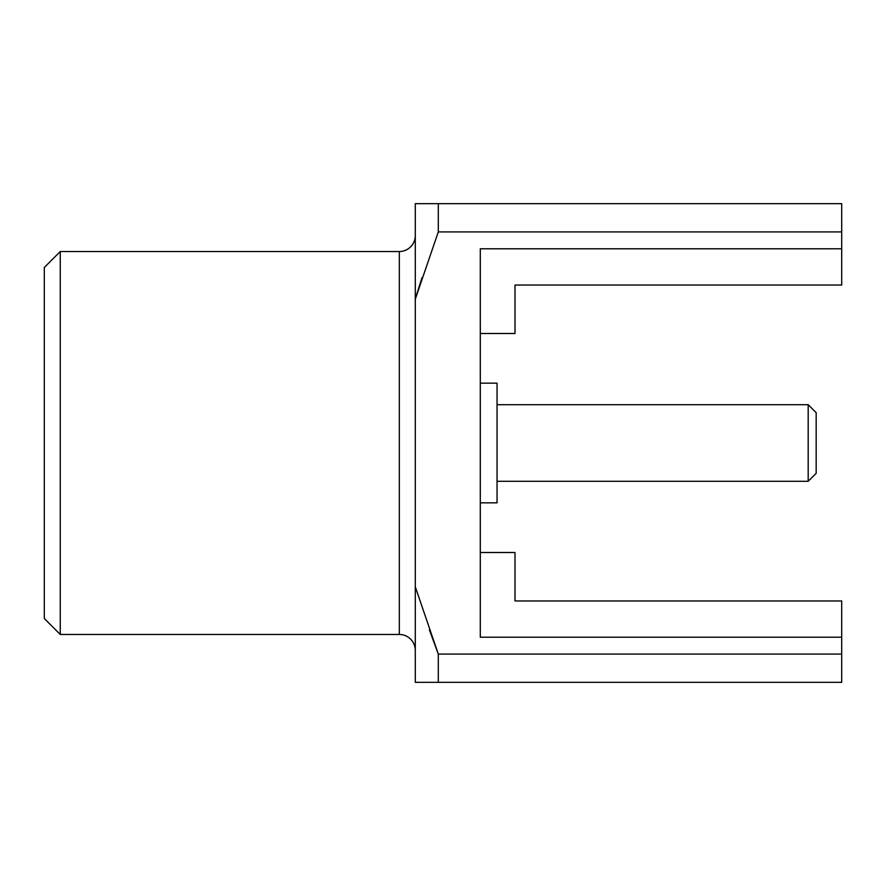<?xml version="1.0" encoding="UTF-8"?>
<svg xmlns="http://www.w3.org/2000/svg" width="886" height="886" viewBox="0 0 886 886"><rect width="100%" height="100%" fill="white"/><g stroke="black" fill="none" stroke-linecap="round" stroke-linejoin="round"><path stroke-width="1.33" d="M480.301 502.838L497.046 502.838L497.046 383.162L480.301 383.162L497.046 383.162L497.046 502.838L480.301 502.838M497.046 481.297L808.187 481.297L808.187 404.703L497.046 404.703L808.187 404.703L808.187 481.297L816.172 473.312L816.172 412.688L808.187 404.703L816.172 412.688L816.172 473.312L808.187 481.297L497.046 481.297M399.32 634.476A15.959 15.959 0 0 1 415.279 650.424A15.959 15.959 0 0 0 399.32 634.476L399.32 251.524L60.259 251.524L60.259 634.476L399.32 634.476L60.259 634.476L60.259 251.524L44.3 267.483L44.3 618.517L60.259 634.476L44.3 618.517L44.3 267.483L60.259 251.524L399.32 251.524A15.959 15.959 0 0 0 415.279 235.576A15.959 15.959 0 0 1 399.32 251.524L399.32 634.476M429.4 629.946L438.304 654.078L438.304 682.342L841.7 682.342L841.7 654.078L438.304 654.078L415.279 586.82L415.279 682.342L438.304 682.342L438.304 654.078L415.279 586.82L415.279 299.18L438.304 231.922L841.7 231.922L841.7 203.658L438.304 203.658L438.304 231.922L438.304 203.658L415.279 203.658L415.279 299.18L415.279 203.658L841.7 203.658L841.7 248.789L480.301 248.789L480.301 637.211L841.7 637.211L841.7 682.342L415.279 682.342L415.279 299.18L438.304 231.922L841.7 231.922L841.7 285.037L514.999 285.037L841.7 285.037L841.7 248.789L480.301 248.789L480.301 637.211L841.7 637.211L841.7 654.078L438.304 654.078L429.4 629.946M421.98 277.761L416.741 294.318L421.98 277.761M841.7 600.963L514.999 600.963L841.7 600.963L841.7 637.211L841.7 600.963M514.999 552.499L514.999 600.963L514.999 552.499L480.301 552.499L514.999 552.499M514.999 333.501L480.301 333.501L514.999 333.501L514.999 285.037L514.999 333.501"/></g></svg>
